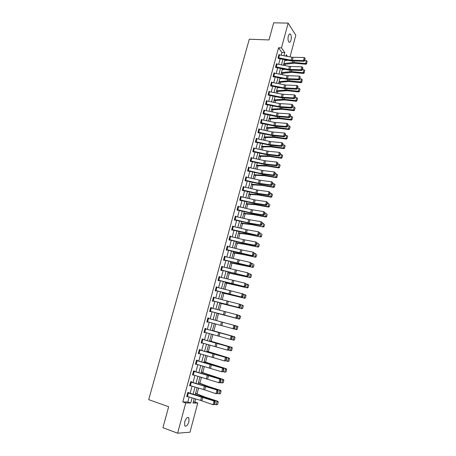 <?xml version="1.0" encoding="UTF-8"?>
<svg xmlns="http://www.w3.org/2000/svg" width="456" height="456" viewBox="0 0 456 456"><rect width="100%" height="100%" fill="white"/><g stroke="black" fill="none" stroke-linecap="round" stroke-linejoin="round"><path stroke-width="0.68" d="M184.691 421.925C186.082 418.095 187.479 416.744 188.887 417.878L188.921 421.726C187.547 425.556 186.145 426.907 184.72 425.779L184.691 421.925M288.317 36.064C288.899 34.2 289.594 33.562 290.409 34.149C291.361 35.46 291.561 37.46 291.002 40.145C290.426 42.015 289.731 42.653 288.91 42.06C287.958 40.755 287.764 38.754 288.317 36.064M193.253 402.044L194.86 402.061L197.75 403.053L189.975 432.231L177.612 433.2L162.929 427.694L168.657 406.741L148.707 399.655L249.272 39.216L269 39.94L273.685 22.8L288.152 23.131L295.819 35.175L290.027 56.897M194.86 402.061L195.692 398.943M197.038 393.904L198.605 388.062M199.882 383.268L201.495 377.237M202.715 372.689L204.373 366.47M205.525 362.161L207.235 355.76M208.324 351.696L210.085 345.112M211.111 341.282L212.918 334.522M213.881 330.919L215.734 323.982M216.634 320.614L218.498 313.642M219.433 310.154L221.228 303.428M222.214 299.746L223.947 293.265M224.979 289.395L226.649 283.153M227.732 279.095L229.339 273.098M230.474 268.852L232.013 263.089M233.198 258.66L234.675 253.137M235.906 248.526L237.325 243.23M238.602 238.442L239.959 233.375M241.287 228.41L242.581 223.571M243.954 218.43L245.185 213.818M246.61 208.506L247.779 204.117M249.25 198.628L250.361 194.461M251.877 188.801L252.932 184.851M254.488 179.026L255.485 175.292M257.087 169.301L258.028 165.785M259.675 159.623L260.558 156.322M262.251 149.995L263.078 146.906M264.811 140.419L265.58 137.535M267.358 130.895L268.077 128.216M269.895 121.41L270.556 118.936M272.414 111.976L273.024 109.708M274.922 102.594L275.475 100.525M277.419 93.252L277.921 91.382M279.904 83.961L280.354 82.285M282.378 74.716L282.771 73.239M283.774 69.489L283.883 69.095M284.835 65.521L285.182 64.233M286.186 60.466L286.328 59.947M281.13 55.165L281.859 52.457L278.548 47.783L182.799 401.941L187.786 401.992L189.126 397.022M190.118 393.328L192.05 386.164M193.03 382.521L194.957 375.362M195.92 371.771L197.847 364.623M198.799 361.078L200.72 353.936M201.66 350.442L203.581 343.311M204.51 339.862L206.425 332.743M207.343 329.335L209.253 322.227M210.159 318.869L212.063 311.79M212.969 308.433L214.856 301.416M215.762 298.047L217.632 291.093M218.544 287.713L220.396 280.828M221.308 277.442L223.144 270.613M224.061 267.216L225.88 260.456M226.797 257.047L228.598 250.35M229.516 246.935L231.306 240.301M232.224 236.869L233.996 230.297M234.92 226.86L236.675 220.345M237.599 216.902L239.337 210.45M240.266 206.995L241.988 200.6M242.917 197.14L244.621 190.802M245.556 187.336L247.249 181.06M248.184 177.578L249.859 171.359M250.794 167.876L252.453 161.715M253.393 158.221L255.035 152.116M255.981 148.61L257.606 142.563M258.552 139.051L260.165 133.061M261.111 129.544L262.707 123.61M263.659 120.082L265.238 114.199M266.19 110.671L267.757 104.84M268.709 101.3L270.265 95.532M271.217 91.981L272.756 86.264M273.714 82.707L275.242 77.047M276.199 73.484L277.71 67.87M278.667 64.302L280.166 58.744M279.192 54.8L278.964 54.486L278.017 57.992L278.656 58.459M276.741 63.931L276.501 63.612L275.549 67.135L275.88 67.568M274.278 73.108L274.027 72.783L273.076 76.323L273.64 77.047L273.72 76.756M271.81 82.331L271.542 82L270.579 85.557L271.16 86.264L271.24 85.967M269.325 91.605L269.04 91.263L268.077 94.837L268.385 95.201M266.828 100.918L266.532 100.576L265.563 104.167L266.15 104.834L266.236 104.538L265.859 104.504M264.326 110.284L264.007 109.93L263.032 113.544L263.631 114.194L263.71 113.892L263.317 113.852M261.807 119.694L261.47 119.335L260.49 122.966L261.094 123.593L261.18 123.291M259.282 129.156L258.922 128.786L257.936 132.434L258.546 133.044L258.632 132.742L258.199 132.69M256.745 138.664L256.357 138.288L255.371 141.953L255.987 142.546L256.072 142.238L255.611 142.181M254.197 148.223L253.781 147.835L252.789 151.517L253.416 152.087L253.496 151.785L253.012 151.723M251.644 157.827L251.193 157.428L250.196 161.133L250.828 161.686L250.914 161.378L250.395 161.304M249.079 167.489L248.594 167.073L247.585 170.795L248.229 171.331L248.315 171.017L247.756 170.937M246.508 177.196L245.978 176.768L244.969 180.513L245.619 181.021L245.698 180.707L245.106 180.622M243.931 186.954L243.35 186.515L242.335 190.277L242.991 190.762L243.076 190.448M241.349 196.77L240.705 196.308L239.685 200.087L240.352 200.554L240.437 200.241M238.716 206.625L238.049 206.152L237.023 209.954L237.696 210.398L237.781 210.085M236.043 216.532L235.381 216.053L234.35 219.872L235.028 220.294L235.114 219.974M233.364 226.484L232.697 225.999L231.659 229.835L232.349 230.24L232.435 229.921L231.676 229.773M230.668 236.487L230.001 235.997L228.958 239.856L229.653 240.238L229.738 239.919M227.954 246.542L227.287 246.046L226.239 249.928L226.945 250.287L227.031 249.962L226.273 249.802M225.23 256.654L224.563 256.152L223.508 260.051L224.221 260.387L224.312 260.062L223.554 259.897M222.488 266.817L221.821 266.31L220.767 270.231L221.485 270.545L221.576 270.214L220.812 270.043M219.735 277.031L219.068 276.518L218.002 280.463L218.732 280.753L218.823 280.423M216.965 287.303L216.298 286.784L215.232 290.746L215.967 291.013L216.058 290.683M214.183 297.631L213.516 297.101L212.439 301.085L213.186 301.33L213.277 300.994M211.385 308.011L211.47 307.703L210.718 307.475L209.635 311.476L210.393 311.699L210.484 311.368M208.574 318.442L208.666 318.106L207.902 317.9L206.819 321.93L207.583 322.124L207.668 321.799M205.753 328.901L205.844 328.565L205.075 328.388L203.986 332.435L204.755 332.606L204.835 332.304M202.92 339.418L203.011 339.082L202.236 338.928L201.136 342.992L201.991 342.872M200.07 349.991L200.161 349.655L199.375 349.524L198.269 353.611L199.124 353.491M197.203 360.622L197.294 360.28L196.502 360.172L195.39 364.287L196.251 364.167M194.324 371.309L194.416 370.967L193.612 370.882L192.495 375.02L193.355 374.906M191.429 382.054L191.52 381.706L190.705 381.655L189.588 385.81L190.443 385.696M188.516 392.855L188.607 392.508L187.786 392.479L186.658 396.657L187.519 396.549M177.612 433.2L185.763 402.967L190.722 403.001L192.096 397.888M182.799 401.941L185.763 402.967M278.548 47.783L281.472 47.903L288.152 23.131M283.911 55.706L284.749 52.588L281.472 47.903M193.087 394.195L195.014 387.019M195.994 383.376L197.915 376.211M198.879 372.615L200.8 365.455M201.751 361.91L203.667 354.762M204.607 351.262L206.522 344.126M207.451 340.672L209.361 333.547M210.279 330.138L212.188 323.019M213.089 319.662L214.987 312.571M215.893 309.208L217.774 302.185M218.68 298.817L220.55 291.857M221.456 288.477L223.303 281.58M224.215 278.188L226.051 271.36M226.963 267.957L228.775 261.191M229.693 257.777L231.488 251.074M232.406 247.654L234.19 241.013M235.114 237.582L236.875 230.998M237.798 227.561L239.548 221.04M240.477 217.592L242.21 211.134M243.133 207.679L244.855 201.278M245.784 197.813L247.483 191.469M248.417 187.997L250.105 181.716M251.034 178.233L252.704 172.009M253.644 168.52L255.297 162.353M256.238 158.853L257.874 152.743M258.814 149.237L260.439 143.184M261.385 139.673L262.992 133.676M263.938 130.154L265.529 124.214M266.481 120.686L268.06 114.798M269.006 111.258L270.573 105.433M271.519 101.887L273.07 96.108M274.027 92.557L275.561 86.834M276.513 83.277L278.035 77.605M278.992 74.043L280.503 68.423M281.46 64.855L282.954 59.286M194.199 398.504L192.991 403.018L197.75 403.053M287.405 56.39L286.248 54.731L285.883 56.094M284.926 59.673L283.438 65.242M282.481 68.816L280.976 74.436M280.018 78.004L278.496 83.676M277.544 87.239L276.011 92.967M275.059 96.518L273.514 102.298M272.563 105.849L271.001 111.68M270.055 115.22L268.476 121.108M267.529 124.642L265.939 130.587M264.993 134.11L263.391 140.112M262.445 143.629L260.826 149.682M259.886 153.193L258.25 159.304M257.309 162.803L255.662 168.976M254.727 172.471L253.057 178.695M252.122 182.183L250.441 188.47M249.512 191.942L247.813 198.292M246.884 201.757L245.168 208.158M244.239 211.618L242.512 218.082M241.589 221.536L239.839 228.057M238.921 231.5L237.154 238.083M236.236 241.515L234.458 248.167M233.54 251.587L231.745 258.295M230.827 261.71L229.015 268.481M228.103 271.884L226.273 278.719M225.367 282.116L223.52 289.013M222.613 292.399L220.75 299.358M219.843 302.733L217.962 309.761M217.062 313.13L215.164 320.22L237.399 326.222L237.901 326.901L237.052 329.203L237.901 326.901M214.263 323.583L212.353 330.703M211.441 334.117L209.532 341.248M208.609 344.702L206.693 351.844M205.759 355.349L203.843 362.497M202.891 366.048L200.976 373.207M200.013 376.81L198.092 383.98M197.112 387.628L195.191 394.805M281.859 52.457L284.749 52.588M187.786 401.992L190.722 403.001M238.368 206.545L238.722 206.608M235.302 216.343L236.06 216.486M232.623 226.267L233.381 226.41M229.932 236.236L230.69 236.385M227.23 246.257L227.989 246.417M224.512 256.335L225.27 256.494M221.781 266.464L222.539 266.629M219.034 276.644L219.792 276.82M216.275 286.875L217.033 287.058M213.499 297.164L214.257 297.352M210.706 307.504L211.47 307.703M207.902 317.9L208.666 318.106M206.819 321.919L207.583 322.124M203.997 332.39L204.755 332.606M201.153 342.918L201.917 343.14M198.303 353.503L199.061 353.736M195.43 364.144L196.188 364.384M192.54 374.849L193.304 375.088M189.639 385.605L190.403 385.856M186.726 396.418L187.484 396.68M278.884 54.777L291.925 57.268L304.266 57.53L303.485 60.494L304.551 60.295L304.796 60.602L305.092 58.214L304.551 60.295M278.348 58.448L291.196 60.904L304.101 61.264L303.485 60.494L291.145 60.203L278.097 57.695M304.101 61.264L304.796 60.602M305.092 58.214L304.266 57.53M283.655 64.421L294.308 63.207L305.965 64.245L305.577 63.498L293.892 62.466L283.888 63.549M287.856 60.249L284.658 60.665M306.597 63.35L307.139 61.286L306.597 63.35L305.577 63.498L306.346 60.551L304.842 60.426M306.346 60.551L307.139 61.286M306.757 63.646L305.965 64.245M275.629 66.838L276.433 63.903L289.486 66.439L301.832 66.798L301.051 69.779L302.362 69.876L302.909 67.79L302.659 67.488L302.111 69.574M275.641 66.838L288.705 69.386L301.051 69.779L301.672 70.532L288.762 70.064L276.205 67.585M301.672 70.532L302.362 69.876M302.659 67.488L301.832 66.798M273.948 73.08L287.035 75.65L299.387 76.112L298.6 79.105L299.917 79.196L300.219 76.802L299.666 78.899M273.395 76.733L288.061 79.481L299.227 79.84L298.6 79.105L286.248 78.614L273.155 76.027M299.227 79.84L299.917 79.196M300.219 76.802L299.387 76.112M281.249 73.41L291.891 72.327L303.559 73.433L303.166 72.703L291.469 71.603L281.477 72.561M285.08 69.335L282.253 69.665M304.192 72.555L304.733 70.486L304.192 72.555L303.166 72.703L303.935 69.751L302.431 69.608M303.935 69.751L304.733 70.486M304.351 72.846L303.559 73.433M278.833 82.439L288.403 81.481L301.142 82.667L300.738 81.96L289.036 80.786L279.049 81.624M282.264 78.455L279.83 78.711M301.769 81.806L302.317 79.726L301.769 81.806L300.738 81.96L301.519 78.991L300.008 78.842M301.519 78.991L302.317 79.726M301.929 82.091L301.142 82.667M272.135 82.388L271.337 85.357L270.676 85.261L271.474 82.297L285.741 85.055L296.924 85.471L296.138 88.481L297.46 88.561L298.013 86.458L297.762 86.167L297.209 88.276M270.898 85.945L285.604 88.743L296.77 89.199L296.138 88.481L283.78 87.888L271.337 85.357M296.77 89.199L297.46 88.561M297.762 86.167L296.924 85.471M268.96 91.559L282.099 94.215L294.456 94.882L293.664 97.909L294.992 97.977L295.545 95.863L295.288 95.583L294.736 97.698M268.972 91.565L268.168 94.54L281.301 97.208L293.664 97.909L294.302 98.604L281.38 97.823L268.755 95.23M294.302 98.604L294.992 97.977M295.288 95.583L294.456 94.882M266.452 100.873L279.608 103.569L291.971 104.338L291.173 107.377L292.507 107.445L293.065 105.313L292.809 105.04L292.25 107.171M266.464 100.873L265.654 103.865L278.81 106.573L291.173 107.377L291.823 108.061L280.645 107.411L266.247 104.538M291.823 108.061L292.507 107.445M292.809 105.04L291.971 104.338M276.399 91.513L287.023 90.698L298.714 91.952L298.304 91.263L286.59 90.014L276.61 90.727M279.403 87.62L277.396 87.803M299.335 91.109L300.048 89.296L299.335 91.109L298.304 91.263L299.085 88.276L297.574 88.116M299.085 88.276L299.883 89.017M299.501 91.382L298.714 91.952M273.959 100.633L284.567 99.955L296.269 101.283L295.853 100.611L284.128 99.288L274.164 99.875M276.496 96.814L274.951 96.94M296.896 100.451L297.608 98.621L296.896 100.451L295.853 100.611L296.639 97.612L295.129 97.441M296.639 97.612L297.443 98.353M297.061 100.719L296.269 101.283M271.502 109.799L282.104 109.258L293.818 110.66L293.396 110.01L281.66 108.608L271.702 109.069M273.537 106.049L272.488 106.117M294.433 109.845L295.157 107.998L294.433 109.845L293.396 110.01L294.183 106.995L292.672 106.812M294.183 106.995L294.986 107.736M294.604 110.107L293.818 110.66M269.04 119.01L278.565 118.554L291.35 120.082L290.922 119.455L279.175 117.979L269.228 118.309M270.516 115.317L270.02 115.345M291.965 119.284L292.689 117.42L291.965 119.284L290.922 119.455L291.715 116.422L290.204 116.234M291.715 116.422L292.524 117.163M292.136 119.54L291.35 120.082M266.56 128.267L276.079 127.936L288.87 129.555L288.437 128.945L276.678 127.395L266.737 127.6M289.486 128.774L290.215 126.888L289.486 128.774L288.437 128.945L289.235 125.896L287.719 125.702M289.235 125.896L290.044 126.643M289.657 129.019L288.87 129.555M264.07 137.569L273.577 137.37L286.379 139.074L285.935 138.487L274.17 136.857L264.241 136.931M286.989 138.31L287.725 136.407L286.989 138.31L285.935 138.487L286.738 135.421L285.222 135.215M286.738 135.421L287.548 136.167M287.166 138.55L286.379 139.074M261.567 146.917L271.063 146.849L283.877 148.639L283.427 148.075L271.651 146.365L261.727 146.308M284.481 147.898L285.222 145.971L284.481 147.898L283.427 148.075L284.23 144.997L282.714 144.78M284.23 144.997L285.046 145.743M284.658 148.126L283.877 148.639M259.054 156.311L269.593 156.471L281.358 158.255L280.902 157.713L269.114 155.923L259.207 155.735M281.962 157.531L282.709 155.587L281.962 157.531L280.902 157.713L281.711 154.618L280.195 154.39M281.711 154.618L282.526 155.365M282.144 157.753L281.358 158.255M256.523 165.75L267.056 166.058L278.833 167.922L278.365 167.398L266.566 165.534L256.671 165.209M279.425 167.215L280.183 165.249L279.425 167.215L278.365 167.398L279.18 164.291L277.658 164.052M279.18 164.291L279.995 165.038M279.613 167.426L278.833 167.922M253.981 175.241L264.503 175.691L276.285 177.64L275.817 177.139L264.007 175.19L254.117 174.728M276.883 176.951L277.641 174.967L276.883 176.951L275.817 177.139L276.632 174.01L275.11 173.764M276.632 174.01L277.453 174.762M277.071 177.15L276.285 177.64M251.427 184.777L261.938 185.375L273.731 187.405L273.252 186.926L261.43 184.897L251.558 184.298M274.324 186.732L275.088 184.731L274.324 186.732L273.252 186.926L274.073 183.779L272.551 183.523M274.073 183.779L274.9 184.537M274.512 186.926L273.731 187.405M248.862 194.364L258.295 194.974L271.16 197.22L270.676 196.764L258.848 194.655L248.982 193.914M271.748 196.57L272.523 194.541L271.748 196.57L270.676 196.764L271.502 193.6L269.98 193.333M271.502 193.6L272.329 194.359M271.941 196.753L271.16 197.22M246.286 203.997L255.702 204.75L268.578 207.087L268.088 206.653L256.249 204.459L246.394 203.581M269.16 206.454L269.941 204.408L269.16 206.454L268.088 206.653L268.92 203.479L267.393 203.199M269.359 206.631L268.578 207.087M243.692 213.676L253.097 214.571L265.985 217.005L265.483 216.594L253.633 214.314L243.795 213.3M266.56 216.389L267.347 214.326L266.56 216.389L265.483 216.594L266.321 213.402L264.793 213.112M266.76 216.554L265.985 217.005M241.087 223.406L251.541 224.614L263.374 226.974L251.005 224.221L241.178 223.064M263.95 226.381L264.736 224.295L263.95 226.381L262.867 226.586L263.705 223.377L262.177 223.075M264.155 226.535L263.374 226.974M238.465 233.187L247.847 234.373L260.752 236.995L248.366 234.179L238.551 232.879M261.322 236.419L262.12 234.316L261.322 236.419L260.233 236.63L261.083 233.404L259.549 233.09M261.527 236.567L260.752 236.995M235.832 243.019L245.203 244.348L258.113 247.072L245.71 244.194L235.906 242.74M258.683 246.514L259.487 244.387L258.683 246.514L257.594 246.724L258.444 243.481L256.91 243.162M258.894 246.65L258.113 247.072M233.187 252.898L242.541 254.374L255.468 257.195L243.042 254.254L233.255 252.658M256.027 256.66L256.836 254.511L256.027 256.66L254.932 256.876L255.787 253.616L254.254 253.279M256.238 256.791L255.468 257.195M230.531 262.833L252.801 267.376L240.363 264.372L230.582 262.627M253.359 266.863L254.174 264.691L253.359 266.863L252.259 267.079L253.12 263.802L251.587 263.46M253.576 266.977L252.801 267.376M264.605 110.335L263.79 113.344L263.123 113.242L263.938 110.232L278.28 113.134L289.474 113.84L288.671 116.901L290.016 116.953L290.575 114.815L290.312 114.547L289.754 116.69M263.79 113.344L276.302 115.989L288.671 116.901L289.326 117.557L276.393 116.559L263.722 113.892M289.326 117.557L290.016 116.953M290.312 114.547L289.474 113.84M262.069 119.746L261.254 122.772L260.587 122.664L261.402 119.637L274.597 122.413L286.966 123.394L286.157 126.466L287.508 126.511L288.072 124.363L287.804 124.106L287.24 126.255M260.764 123.251L275.641 126.261L286.824 127.11L286.157 126.466L273.788 125.451L261.254 122.772M286.824 127.11L287.508 126.511M287.804 124.106L286.966 123.394M258.837 129.088L272.067 131.909L284.441 132.998L283.632 136.087L284.983 136.122L285.553 133.961L285.285 133.711L284.721 135.877M258.016 132.132L271.257 134.965L283.632 136.087L284.305 136.709L273.121 135.763L258.643 132.742M284.305 136.709L284.983 136.122M285.285 133.711L284.441 132.998M256.278 138.59L270.704 141.639L281.911 142.648L281.095 145.755L282.452 145.783L283.022 143.611L282.754 143.366L282.184 145.538M255.451 141.645L268.715 144.523L281.095 145.755L281.774 146.359L270.585 145.31L256.084 142.238M281.774 146.359L282.452 145.783M282.754 143.366L281.911 142.648M254.38 148.257L253.553 151.329L252.88 151.21L253.713 148.143L268.156 151.238L279.363 152.35L278.542 155.473L279.904 155.49L280.48 153.307L280.206 153.073L279.631 155.257M253.553 151.329L266.156 154.128L278.542 155.473L279.226 156.055L266.275 154.612L253.507 151.785M279.226 156.055L279.904 155.49M280.206 153.073L279.363 152.35M251.792 157.861L250.96 160.945L250.287 160.825L251.125 157.742L264.412 160.683L276.798 162.102L277.921 163.054L277.647 162.826L277.071 165.026L277.345 165.249L277.921 163.054M250.96 160.945L263.591 163.784L275.977 165.237L276.667 165.802L263.71 164.245L250.925 161.378M277.071 165.026L275.977 165.237L276.798 162.102L277.647 162.826M276.667 165.802L277.345 165.249M247.671 170.487L248.52 167.386L263.015 170.584L274.227 171.906L275.35 172.852L275.071 172.636L274.495 174.842L274.774 175.058L275.35 172.852M247.682 170.487L261.009 173.491L273.395 175.058L274.096 175.6L262.901 174.243L248.326 171.017M274.495 174.842L273.395 175.058L274.227 171.906L275.071 172.636M274.096 175.6L274.774 175.058M245.049 180.2L245.904 177.082L260.427 180.331L271.639 181.762L272.768 182.702L272.488 182.491L271.907 184.708L272.186 184.919L272.768 182.702M245.06 180.2L258.409 183.249L270.807 184.931L271.514 185.45L258.546 183.66L245.71 180.713M271.907 184.708L270.807 184.931L271.639 181.762L272.488 182.491M271.514 185.45L272.186 184.919M243.949 186.96L243.099 190.095L242.427 189.964L243.276 186.829L257.822 190.129L269.034 191.662L270.169 192.603L269.889 192.398L269.302 194.632L269.587 194.832L270.169 192.603M242.432 190.351L255.947 193.447L268.915 195.35L268.196 194.849L269.034 191.662L269.889 192.398M243.099 190.095L256.984 193.281L268.196 194.849L269.302 194.632M268.915 195.35L269.587 194.832M241.304 196.758L240.454 199.91L239.782 199.774L240.631 196.627L255.206 199.979L266.418 201.62L267.564 202.555L267.273 202.361L266.686 204.601L266.971 204.795L267.564 202.555M239.736 200.127L253.331 203.279L266.304 205.303L265.58 204.824L266.418 201.62L267.273 202.361M240.454 199.91L254.362 203.142L265.58 204.824L266.686 204.601M266.304 205.303L266.971 204.795M238.648 206.614L237.798 209.777L237.12 209.64L237.975 206.471L251.393 209.64L263.79 211.63L264.936 212.559L264.645 212.371L264.052 214.628L264.349 214.81L264.936 212.559M237.023 209.954L250.703 213.163L263.676 215.306L262.947 214.85L263.79 211.63L264.645 212.371M237.798 209.777L251.729 213.06L262.947 214.85L264.052 214.628M263.676 215.306L264.349 214.81M235.98 216.514L235.125 219.695L234.447 219.553L235.307 216.372L248.742 219.581L261.151 221.69L262.297 222.613L262.006 222.437L261.413 224.7L261.704 224.876L262.297 222.613M234.361 219.838L249.837 223.468L261.037 225.367L260.296 224.928L261.151 221.69L262.006 222.437M235.125 219.695L249.079 223.03L260.296 224.928L261.413 224.7M261.037 225.367L261.704 224.876M231.745 229.516L232.623 226.319L246.086 229.579L258.489 231.808L259.646 232.725L259.35 232.554L258.751 234.834L259.054 235L259.646 232.725M231.756 229.522L258.381 235.473L247.18 233.466L232.446 229.921M258.751 234.834L257.64 235.057L258.489 231.808L259.35 232.554M258.381 235.473L259.054 235M229.915 236.316L243.413 239.628L255.822 241.971L256.984 242.888L256.682 242.723L256.084 245.014L256.38 245.174L256.984 242.888M228.98 239.765L244.513 243.515L255.719 245.636L254.961 245.242L255.822 241.971L256.682 242.723M229.927 236.322L229.054 239.537L243.743 243.122L254.961 245.242L256.084 245.014M255.719 245.636L256.38 245.174M226.33 249.603L227.213 246.371L240.728 249.728L253.137 252.196L254.3 253.103L253.998 252.949L253.393 255.252L253.701 255.4L254.3 253.103M226.341 249.609L253.034 255.856L240.05 253.217L227.042 249.968M253.393 255.252L252.271 255.48L253.137 252.196L253.998 252.949M253.034 255.856L253.701 255.4M224.477 256.477L250.435 262.468L251.609 263.374L251.302 263.232L250.697 265.546L250.999 265.683L251.609 263.374M224.489 256.477L223.611 259.732L250.338 266.127L224.323 260.068M250.697 265.546L249.569 265.774L250.435 262.468L251.302 263.232M250.338 266.127L250.999 265.683M221.736 266.635L247.722 272.802L248.902 273.697L248.588 273.566L247.978 275.891L248.292 276.022L248.902 273.697L250.441 274.045L251.495 274.922L250.897 277.225L251.495 274.922M220.852 269.901L247.631 276.45L221.587 270.22M247.978 275.891L246.85 276.125L247.722 272.802L248.588 273.566M247.631 276.45L248.292 276.022M218.977 276.849L244.997 283.187L246.177 284.077L245.864 283.957L245.248 286.294L245.567 286.414L246.177 284.077M218.065 280.246L244.906 286.83L244.12 286.528L244.997 283.187L245.864 283.957M218.093 280.132L244.12 286.528L245.248 286.294M244.906 286.83L245.567 286.414M216.212 287.115L243.048 293.915L243.441 294.513L243.122 294.399L242.506 296.748L242.826 296.862L243.441 294.513M215.295 290.495L242.165 297.266L241.372 296.987L242.256 293.63L243.122 294.399M216.224 287.115L215.329 290.415L241.372 296.987L242.506 296.748M242.165 297.266L242.826 296.862M212.53 300.755L213.436 297.437L240.295 304.391L240.688 305.007L240.369 304.899L239.748 307.264L240.067 307.367L240.688 305.007M212.519 300.806L239.411 307.76L238.608 307.498L239.497 304.123L240.369 304.899M212.542 300.755L238.608 307.498L239.748 307.264M239.411 307.76L240.067 307.367M227.857 272.813L250.122 277.607L227.903 272.642M250.68 277.111L249.575 277.333L250.441 274.045L251.279 274.808M250.897 277.225L250.122 277.607M225.167 282.845L247.431 287.896L225.207 282.714M247.978 287.422L248.811 285.205L247.978 287.422L246.873 287.645L247.745 284.339L246.08 283.94M248.588 285.103L247.745 284.339L248.811 285.205M248.201 287.519L247.431 287.896M222.471 292.934L244.724 298.241L222.494 292.837M245.271 297.785L246.103 295.545L245.271 297.785L244.159 298.013L245.032 294.684L243.265 294.245M245.881 295.454L245.032 294.684L246.103 295.545M245.493 297.876L244.724 298.241M219.752 303.075L242.005 308.638L219.769 303.012M242.546 308.199L243.384 305.942L242.546 308.199L241.429 308.433L242.307 305.087L240.437 304.614M243.156 305.862L242.307 305.087L243.384 305.942M242.774 308.284L242.005 308.638M210.626 307.806L237.536 314.919L237.924 315.558L237.599 315.455L236.977 317.832L237.297 317.929L237.924 315.558M209.72 311.163L236.647 318.311L235.832 318.071L236.727 314.68L237.599 315.455M210.638 307.811L209.737 311.146L235.832 318.071L236.977 317.832M236.647 318.311L237.297 317.929M207.816 318.237L234.754 325.51L207.816 318.237L206.921 321.594L233.039 328.702L233.939 325.288L234.811 326.074L234.184 328.462L234.515 328.548L235.142 326.16L234.811 326.074M234.515 328.548L233.86 328.913L233.039 328.702L234.184 328.462M235.142 326.16L234.754 325.51M204.983 328.725L231.961 336.152L204.995 328.69M231.716 339.224L230.234 339.389L231.135 335.958L232.013 336.745L231.386 339.144L231.716 339.224L232.343 336.824L232.013 336.745M204.077 332.093L230.234 339.389L231.386 339.144M232.343 336.824L231.961 336.152M202.84 339.458L201.922 342.855L201.238 342.655L202.156 339.27L229.151 346.856L202.156 339.201M228.901 349.957L227.413 350.134L228.319 346.68L229.197 347.472L228.564 349.889L228.901 349.957L229.533 347.54L229.197 347.472M201.922 342.855L227.413 350.134L228.564 349.889M229.533 347.54L229.151 346.856M199.283 349.86L226.33 357.612L199.306 349.769M226.068 360.747L224.574 360.935L225.486 357.464L226.37 358.262L225.731 360.69L226.068 360.747L226.706 358.319L226.37 358.262M198.366 353.269L224.574 360.935L225.731 360.69M226.706 358.319L226.33 357.612M195.481 363.945L196.422 360.519L223.491 368.431L196.445 360.388M223.223 371.6L221.724 371.8L222.636 368.311L223.52 369.109L222.881 371.549L223.223 371.6L223.862 369.16L223.52 369.109M195.499 363.945L221.724 371.8L222.881 371.549M223.862 369.16L223.491 368.431M193.521 371.23L220.636 379.312L193.561 371.07M223.303 382.715L223.691 380.275L223.303 382.715L218.851 382.721L219.775 379.21L220.658 380.013L220.014 382.47L220.362 382.504L221.006 380.053L220.658 380.013M192.592 374.672L218.851 382.721L220.014 382.47M221.006 380.053L220.636 379.312M190.614 381.997L217.768 390.245L190.665 381.803M217.483 393.477L215.967 393.699L216.896 390.171L217.78 390.98L217.136 393.448L217.483 393.477L218.128 391.009L217.78 390.98M189.679 385.462L204.75 389.869L215.967 393.699L217.136 393.448M218.128 391.009L217.768 390.245M217.027 313.261L239.269 319.086L217.033 313.238M239.805 318.676L240.654 316.39L239.805 318.676L238.687 318.915L239.571 315.546L237.605 315.033M240.42 316.322L239.571 315.546L240.654 316.39M240.038 318.744L239.269 319.086M237.285 329.266L236.516 329.597L233.899 328.89M237.052 329.203L235.929 329.443L236.818 326.063L215.164 320.22M237.667 326.838L236.818 326.063L237.399 326.222M234.521 339.84L234.903 337.411L234.521 339.84L233.751 340.159L231.22 339.492M234.281 339.788L233.158 340.033L234.048 336.636L212.399 330.537M234.903 337.411L234.048 336.636L235.142 337.463M212.41 330.497L234.64 336.767M231.739 350.47L232.121 348.036L231.739 350.47L230.975 350.778L228.524 350.151M231.5 350.43L230.365 350.681L231.266 347.261L209.623 340.906M232.121 348.036L231.266 347.261L231.865 347.369L232.36 348.082M209.646 340.832L231.865 347.369M228.94 361.163L229.328 358.724L228.94 361.163L228.177 361.46L225.823 360.873M228.695 361.129L227.567 361.386L228.467 357.949L206.83 351.337M229.328 358.724L228.467 357.949L229.077 358.028L229.573 358.758M206.864 351.223L229.077 358.028M226.13 371.908L226.518 369.468L226.13 371.908L224.745 372.147L223.109 371.651M225.885 371.891L224.745 372.147L225.652 368.693L204.026 361.819M226.518 369.468L225.652 368.693L226.273 368.744L226.763 369.491M204.066 361.665L226.273 368.744M223.052 382.704L221.912 382.966L222.824 379.495L201.204 372.352M223.691 380.275L222.824 379.495L223.451 379.523L223.942 380.281M201.256 372.159L223.451 379.523M220.465 393.579L221.103 391.134L220.465 393.579L219.062 393.847L217.518 393.351M220.208 393.579L219.062 393.847L219.98 390.353L207.97 386.545L198.366 382.949M220.846 391.134L219.98 390.353L220.618 390.353L221.103 391.134M198.428 382.715L208.631 386.557L220.618 390.353M187.695 392.827L214.879 401.24L201.871 396.754L187.752 392.599M214.588 404.506L213.072 404.74L214.001 401.195L214.89 402.01L214.24 404.489L214.588 404.506L215.243 402.027L214.89 402.01M187.707 392.833L186.766 396.315L200.646 400.391L213.072 404.74L214.24 404.489M215.243 402.027L214.879 401.24M217.609 404.5L218.247 402.044L217.609 404.5L216.201 404.785L214.651 404.278M217.347 404.512L216.201 404.785L217.119 401.274L205.103 397.364L195.516 393.596M217.991 402.055L217.119 401.274L217.763 401.246L218.247 402.044M195.59 393.323L204.715 396.971L217.763 401.246M278.895 54.777L278.109 57.701M291.925 57.268L291.145 60.203M293.088 57.393L292.307 60.329M279.556 54.857L278.77 57.781M293.892 62.466L294.251 61.115M292.296 62.478L292.666 61.087M289.486 66.439L288.705 69.386M290.654 66.57L289.868 69.517M277.094 63.988L276.308 66.929M273.959 73.08L273.167 76.027M287.035 75.65L286.248 78.614M288.203 75.787L287.417 78.751M274.62 73.165L273.828 76.118M291.469 71.603L291.817 70.298M289.873 71.603L290.233 70.252M289.036 80.786L289.372 79.521M287.44 80.769L287.787 79.469M284.572 84.907L283.78 87.888M285.741 85.055L284.949 88.031M282.099 94.215L281.301 97.208M283.267 94.364L282.469 97.362M269.638 91.656L268.835 94.637M279.608 103.569L278.81 106.573M280.782 103.723L279.978 106.732M267.125 100.975L266.321 103.968M286.59 90.014L286.909 88.795M284.994 89.986L285.331 88.726M284.128 99.288L284.441 98.12M282.538 99.243L282.857 98.034M281.66 108.608L281.956 107.485M280.064 108.551L280.372 107.388M279.175 117.979L279.46 116.901M277.579 117.904L277.875 116.787M276.678 127.395L276.952 126.363M275.082 127.304L275.367 126.238M274.17 136.857L274.432 135.871M272.574 136.749L272.848 135.734M271.651 146.365L271.896 145.43M270.055 146.245L270.311 145.276M269.114 155.923L269.348 155.04M267.518 155.787L267.763 154.869M266.566 165.534L266.788 164.696M264.97 165.38L265.204 164.513M264.007 175.19L264.218 174.403M262.411 175.018L262.627 174.203M261.43 184.897L261.63 184.156M259.84 184.708L260.04 183.945M258.848 194.655L259.031 193.965M257.252 194.45L257.44 193.737M256.249 204.459L256.414 203.821M254.653 204.237L254.83 203.581M253.633 214.314L253.787 213.727M252.043 214.081L252.202 213.471M251.005 224.221L251.148 223.691M249.415 223.97L249.563 223.417M248.366 234.179L248.491 233.7M246.776 233.911L246.907 233.415M245.71 244.194L245.824 243.766M244.12 243.903L244.239 243.464M243.042 254.254L243.145 253.878M241.452 253.946L241.555 253.564M240.363 264.372L240.449 264.052M238.773 264.047L238.858 263.716M277.111 112.968L276.302 115.989M278.28 113.134L277.476 116.155M274.597 122.413L273.788 125.451M275.766 122.584L274.962 125.628M258.848 129.094L258.028 132.132M272.067 131.909L271.257 134.965M273.247 132.086L272.431 135.141M259.515 129.202L258.7 132.24M256.289 138.59L255.463 141.645M269.53 141.451L268.715 144.523M270.704 141.639L269.889 144.706M256.956 138.704L256.13 141.759M266.977 151.044L266.156 154.128M268.156 151.238L267.336 154.322M264.412 160.683L263.591 163.784M265.591 160.882L264.765 163.989M261.835 170.373L261.009 173.491M263.015 170.584L262.189 173.702M249.193 167.512L248.355 170.612M259.247 180.114L258.409 183.249M260.427 180.331L259.595 183.466M246.576 177.213L245.733 180.331M256.642 189.907L255.805 193.053M257.822 190.129L256.984 193.281M254.02 199.745L253.183 202.914M255.206 199.979L254.362 203.142M251.393 209.64L250.543 212.821M252.573 209.874L251.729 213.06M248.742 219.581L247.893 222.779M249.934 219.826L249.079 223.03M246.086 229.579L245.231 232.794M247.272 229.83L246.417 233.044M233.295 226.467L232.435 229.67M243.413 239.628L242.552 242.86M244.604 239.885L243.743 243.122M230.599 236.47L229.733 239.691M240.728 249.728L239.862 252.977M241.914 249.991L241.053 253.245M227.892 246.531L227.02 249.763M238.026 259.88L237.154 263.146M239.218 260.154L238.345 263.42M225.161 256.637L224.289 259.891M221.747 266.64L220.864 269.906M235.307 270.089L234.435 273.366M236.504 270.368L235.627 273.651M222.425 266.8L221.542 270.072M218.994 276.849L218.105 280.132M232.583 280.349L231.705 283.649M233.774 280.639L232.896 283.94M219.672 277.02L218.783 280.303M229.835 290.66L228.952 293.977M231.032 290.962L230.149 294.28M216.902 287.286L216.013 290.592M227.077 301.028L226.193 304.363M228.274 301.336L227.384 304.676M214.12 297.614L213.226 300.932M224.306 311.454L223.411 314.805M225.503 311.767L224.608 315.125M211.322 307.988L210.421 311.328M221.519 321.936L220.618 325.305M222.716 322.261L221.815 325.63M208.506 318.425L207.605 321.782M204.995 328.725L204.088 332.099M218.715 332.47L217.814 335.861M219.912 332.8L219.011 336.197M205.679 328.913L204.772 332.287M215.893 343.066L214.987 346.469M217.096 343.402L216.19 346.817M199.295 349.866L198.377 353.275M213.06 353.713L212.148 357.139M214.263 354.061L213.351 357.493M199.979 350.06L199.061 353.474M210.216 364.418L209.298 367.867M211.419 364.777L210.501 368.226M197.106 360.724L196.183 364.15M193.532 371.23L192.603 374.678M207.349 375.185L206.431 378.645M208.552 375.55L207.634 379.016M194.216 371.44L193.287 374.883M190.625 382.003L189.69 385.468M204.47 386.01L203.547 389.492M205.679 386.386L204.75 389.869M191.315 382.213L190.38 385.679M210.746 376.086L210.826 375.784M209.156 375.567L209.241 375.26M207.873 386.905L207.97 386.545M206.289 386.374L206.386 385.998M201.575 396.891L200.646 400.391M202.783 397.273L201.854 400.778M188.391 393.043L187.456 396.532M204.989 397.786L205.103 397.364M203.404 397.233L203.518 396.8M188.887 417.878L187.644 417.428M290.409 34.149L289.343 34.12"/></g></svg>
